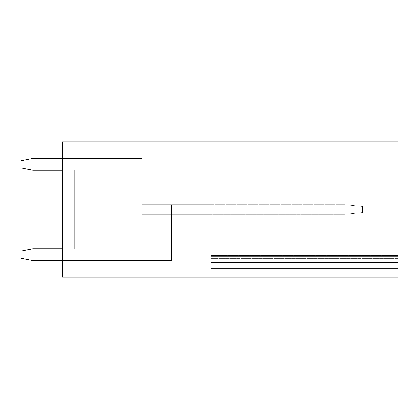 <?xml version="1.0" encoding="UTF-8"?>
<svg xmlns="http://www.w3.org/2000/svg" width="419" height="419" viewBox="0 0 419 419"><rect width="100%" height="100%" fill="white"/><g stroke="black" fill="none" stroke-linecap="round" stroke-linejoin="round"><path stroke-width="0.31" stroke-dasharray="2.1 1.57" d="M62.457 277.095L398.05 277.095L398.05 141.905L62.457 141.905L62.457 277.095M62.457 158.392L141.905 158.392L62.457 158.392L141.905 158.392L62.457 158.392L62.457 170.25L62.457 158.392L62.457 170.25L62.457 158.392L141.905 158.392L141.905 204.755L201.199 204.755L201.199 214.245L171.554 214.245L171.554 260.608L62.457 260.608L62.457 248.75L62.457 260.608L62.457 248.75L62.457 260.608L171.554 260.608L32.808 260.608L20.95 258.24L20.95 251.122L32.808 248.75L74.315 248.75L74.315 170.25L32.808 170.25L20.95 167.878L20.95 160.76L32.808 158.392L141.905 158.392L141.905 217.801L141.905 204.755L171.554 204.755L171.554 260.608L32.808 260.608L20.95 258.24L20.95 251.122L32.808 248.75L74.315 248.75L74.315 170.25L32.808 170.25L20.95 167.878L20.95 160.76L32.808 158.392L141.905 158.392L141.905 204.755L201.199 204.755L201.199 214.245L210.684 214.245L210.684 204.755L171.554 204.755L171.554 260.608L32.808 260.608L20.95 258.24L20.95 251.122L32.808 248.75L74.315 248.75L74.315 170.25L32.808 170.25L20.95 167.878L20.95 160.76L32.808 158.392L141.905 158.392L141.905 214.245L171.554 214.245L171.554 260.608L62.457 260.608M398.05 251.892L398.05 171.256L398.05 268.495L398.05 251.892L210.684 251.892L210.684 254.857L398.05 254.857L210.684 254.857L210.684 262.566L398.05 262.566L210.684 262.566L210.684 258.418L398.05 258.418L210.684 258.418L398.05 258.418L210.684 258.418L210.684 171.256L398.05 171.256L210.684 171.256L210.684 183.113L398.05 183.113L210.684 183.113L210.684 251.892L398.05 251.892M210.684 262.566L210.684 254.857L398.05 254.857L210.684 254.857L210.684 171.256L398.05 171.256L210.684 171.256L210.684 174.22L398.05 174.22L210.684 174.22L210.684 268.495L398.05 268.495L210.684 268.495L210.684 262.566L398.05 262.566L210.684 262.566L398.05 262.566L210.684 262.566L210.684 256.638L398.05 256.638L210.684 256.638L210.684 268.495L398.05 268.495L210.684 268.495L210.684 262.566L398.05 262.566L210.684 262.566L398.05 262.566L210.684 262.566L210.684 268.495L398.05 268.495L210.684 268.495L210.684 262.566L398.05 262.566L210.684 262.566L210.684 256.638L398.05 256.638L210.684 256.638L210.684 262.566L398.05 262.566L210.684 262.566L210.684 268.495L398.05 268.495L210.684 268.495L210.684 262.566L398.05 262.566M210.684 214.245L210.684 204.755L201.199 204.755L201.199 214.245L171.554 214.245L171.554 260.608L171.554 204.755L171.554 214.245L141.905 214.245L210.684 214.245L210.684 204.755L210.684 214.245L141.905 214.245L141.905 217.801L141.905 204.755L171.554 204.755L171.554 214.245L141.905 214.245L344.685 214.245L171.554 214.245L171.554 204.755L171.554 260.608L171.554 204.755L185.188 204.755L185.188 214.245L185.188 204.755L185.188 214.245L185.188 204.755L185.188 214.245L185.188 204.755L141.905 204.755L141.905 217.801L141.905 204.755L201.199 204.755L201.199 214.245L344.685 214.245L362.477 212.464L344.685 214.245L201.199 214.245L201.199 204.755L210.684 204.755L201.199 204.755L201.199 214.245L201.199 204.755L185.188 204.755L185.188 214.245L185.188 204.755L141.905 204.755L141.905 214.245L201.199 214.245L201.199 204.755L201.199 214.245L210.684 214.245M62.457 248.75L74.315 248.75L62.457 248.75L74.315 248.75L62.457 248.75L74.315 248.75L74.315 170.25L62.457 170.25M201.199 204.755L201.199 214.245L201.199 204.755L185.188 204.755L201.199 204.755L201.199 214.245L201.199 204.755L344.685 204.755L201.199 204.755L201.199 214.245L141.905 214.245L141.905 217.801L141.905 204.755L201.199 204.755L201.199 214.245L201.199 204.755L344.685 204.755L362.477 206.536L362.477 212.464L344.685 214.245L362.477 212.464L362.477 206.536L362.477 212.464L362.477 206.536L344.685 204.755L201.199 204.755M141.905 158.392L141.905 204.755L141.905 158.392M74.315 248.75L74.315 170.25L74.315 248.75M344.685 204.755L362.477 206.536L344.685 204.755M210.684 171.256L398.05 171.256M210.684 255.449L398.05 255.449L210.684 255.449M210.684 254.857L398.05 254.857M141.905 217.801L171.554 217.801L141.905 217.801"/><path stroke-width="0.63" d="M62.457 277.095L398.05 277.095L398.05 141.905L62.457 141.905L62.457 277.095M62.457 170.25L32.808 170.25L20.95 167.878L20.95 160.76L32.808 158.392L62.457 158.392M62.457 260.608L32.808 260.608L20.95 258.24L20.95 251.122L32.808 248.75L62.457 248.75"/></g></svg>
